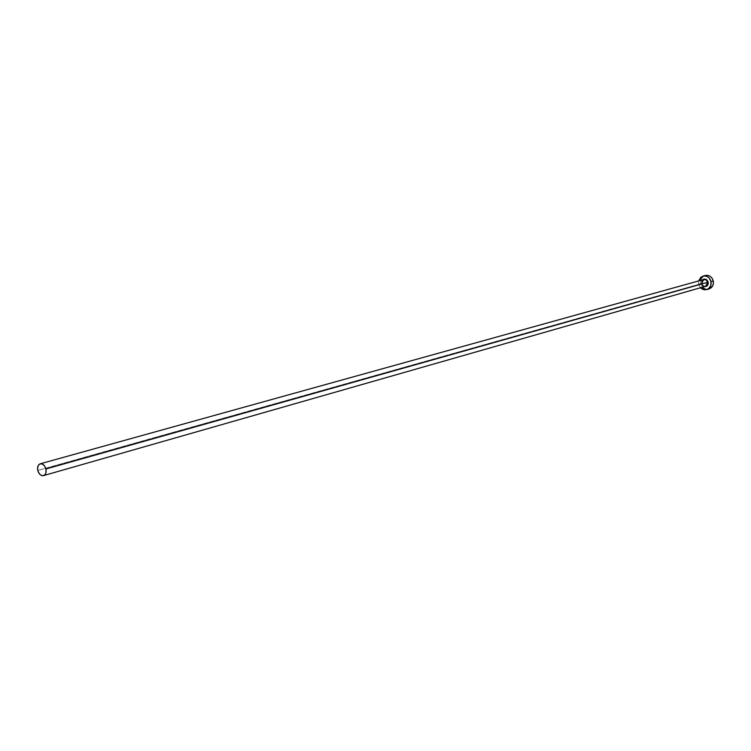<?xml version="1.0" encoding="UTF-8"?>
<svg xmlns="http://www.w3.org/2000/svg" width="751" height="751" viewBox="0 0 751 751"><rect width="100%" height="100%" fill="white"/><g stroke="black" fill="none" stroke-linecap="round" stroke-linejoin="round"><path stroke-width="0.56" stroke-dasharray="3.75 2.82" d="M704.344 286.647L701.359 283.578L701.472 281.372L702.438 279.888L701.359 283.578L702.392 285.549L704.344 286.647M703.687 279.541L701.622 283.953L703.03 285.84L705.546 286.3M701.518 283.559L37.785 470.445L701.518 283.559L703.058 285.859L705.593 286.291L703.096 285.868L701.547 283.549M700.852 283.512L698.571 284.16L698.552 280.968L698.571 284.16L700.852 283.512C702.251 287.783 704.964 289.604 709 288.947L706.053 289.032L703.715 287.962L701.894 286.028L700.852 283.512C700.298 279.494 701.753 276.819 705.208 275.486L701.603 278.321L700.749 280.808L700.852 283.512M700.467 287.755L698.571 284.16L700.467 287.755"/><path stroke-width="1.13" d="M705.546 286.3L708.202 282.169C708.4 285.192 707.113 286.685 704.344 286.647L707.367 285.615L708.296 282.92L706.212 279.982L703.687 279.541L40.216 463.799M45.914 468.981L707.742 282.273L45.914 468.981C46.515 472.445 45.717 474.66 43.52 475.608C40.883 475.909 38.968 474.191 37.785 470.445C37.184 466.962 37.991 464.747 40.197 463.808C42.835 463.517 44.741 465.235 45.914 468.981L44.45 465.78L42.103 463.921L39.672 464.005L37.982 466.024L37.588 469.272L38.141 471.59L39.963 474.444L41.587 475.496L44.009 475.421L45.267 474.266L46.008 472.417L45.914 468.981M705.18 275.495L708.033 275.429L710.38 276.49L712.22 278.433L713.272 280.949L713.375 283.671L712.511 286.169L708.972 288.957C712.389 287.605 713.816 284.939 713.272 280.949C711.892 276.715 709.197 274.894 705.208 275.486L702.955 276.105C706.935 275.514 709.629 277.335 711.009 281.587L713.272 280.949L711.009 281.587C711.554 285.577 710.127 288.253 706.738 289.604L700.467 287.755L702.57 289.276L705.039 289.839L708.55 288.713L710.793 285.615L711.009 281.587L709.122 277.992L706.982 276.462L704.513 275.908L701.012 277.044L698.552 280.968L702.927 276.105M702.438 279.888L703.95 279.109L705.987 279.353L708.202 282.169C706.944 279.119 705.029 278.358 702.438 279.888M43.52 475.608L705.593 286.291L707.742 282.273L706.231 279.992L703.725 279.532L701.518 283.559L703.687 279.541M709 288.947L706.738 289.604"/></g></svg>
